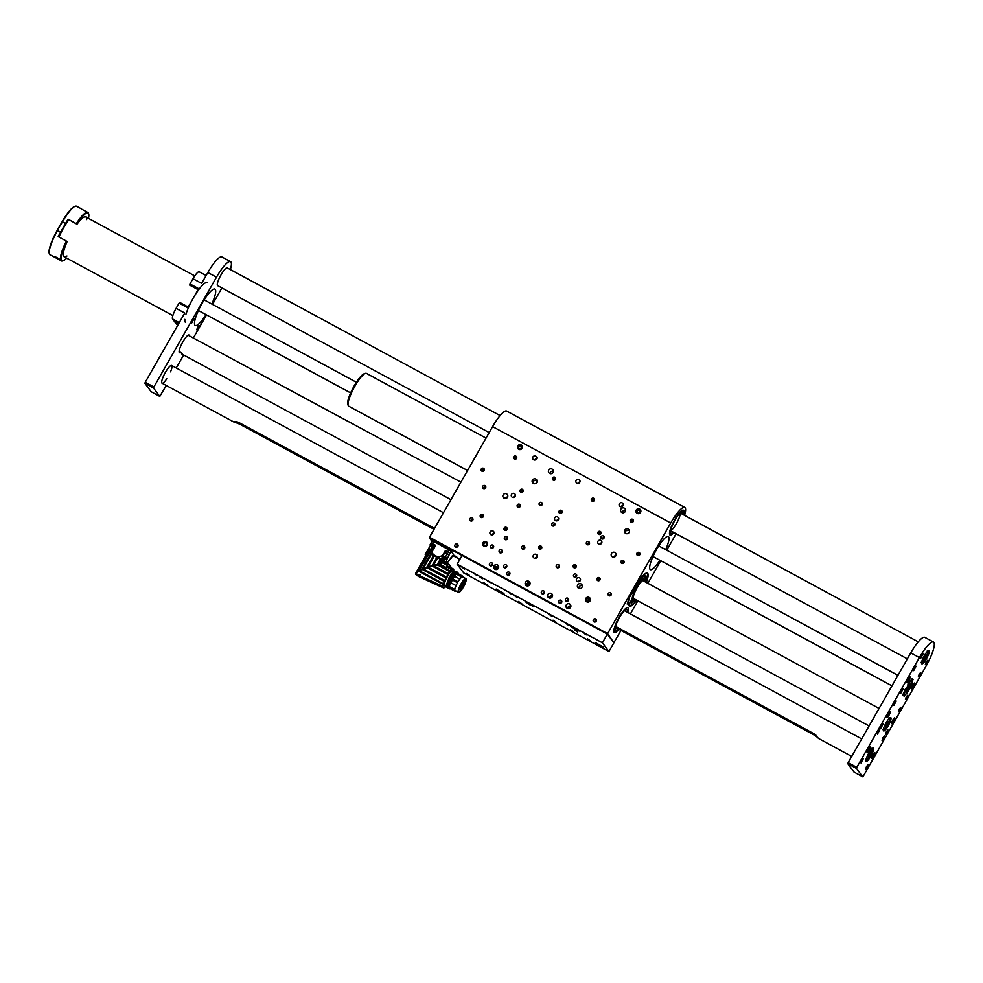 <?xml version="1.0" encoding="UTF-8"?>
<svg xmlns="http://www.w3.org/2000/svg" width="983" height="983" viewBox="0 0 983 983"><rect width="100%" height="100%" fill="white"/><g stroke="black" fill="none" stroke-linecap="round" stroke-linejoin="round"><path stroke-width="1.47" d="M482.923 542.788A2.519 2.445 -36.8 0 0 486.548 545.909A2.519 2.445 -36.8 0 0 487.101 542.444A2.519 2.445 -36.8 0 0 482.923 542.788M585.807 598.463A2.519 2.445 -36.8 0 0 589.431 601.596A2.519 2.445 -36.8 0 0 589.997 598.131A2.519 2.445 -36.8 0 0 585.807 598.463M684.586 515.387A22.67 4.989 118.4 0 0 685.163 507.781A22.67 4.989 118.4 0 0 684.782 507.437A22.67 4.989 118.4 0 0 670.713 523.005L607.617 633.63L613.847 642.735L620.949 630.484M630.41 613.884L637.869 600.822M647.858 583.312L660.736 560.715M666.732 550.21L676.132 533.732M507.216 497.631L505.201 497.607L504.574 498.442M615.505 556.231L612.851 557.042M646.335 582.489A18.837 4.141 118.4 0 0 647.428 573.089A18.837 4.141 118.4 0 0 632.106 593.179L629.378 597.443L627.559 602.935L627.498 603.955L628.653 602.862M628.739 602.776L628.887 602.935A18.837 4.141 118.4 0 0 629.501 606.228A18.837 4.141 118.4 0 0 636.726 600.208M517.795 445.95A2.519 2.445 -36.8 0 0 521.42 449.084A2.519 2.445 -36.8 0 0 521.973 445.606A2.519 2.445 -36.8 0 0 517.795 445.95M636.247 510.054A2.519 2.445 -36.8 0 0 639.872 513.175A2.519 2.445 -36.8 0 0 640.425 509.71A2.519 2.445 -36.8 0 0 636.247 510.054M624.807 530.095A2.519 2.445 -36.8 0 0 628.432 533.228A2.519 2.445 -36.8 0 0 628.985 529.763A2.519 2.445 -36.8 0 0 624.807 530.095M532.442 480.122A2.519 2.445 -36.8 0 0 536.067 483.243A2.519 2.445 -36.8 0 0 536.62 479.778A2.519 2.445 -36.8 0 0 532.442 480.122M503.173 494.904A2.519 2.445 -36.8 0 0 506.798 498.025A2.519 2.445 -36.8 0 0 507.351 494.56A2.519 2.445 -36.8 0 0 503.173 494.904M611.463 553.503A2.519 2.445 -36.8 0 0 615.088 556.624A2.519 2.445 -36.8 0 0 615.641 553.159A2.519 2.445 -36.8 0 0 611.463 553.503M490.64 545.823A1.659 1.61 -36.8 0 0 493.036 547.887A1.659 1.61 -36.8 0 0 493.405 545.602A1.659 1.61 -36.8 0 0 490.64 545.823M499.29 550.505A1.659 1.61 -36.8 0 0 501.686 552.569A1.659 1.61 -36.8 0 0 502.043 550.271A1.659 1.61 -36.8 0 0 499.29 550.505M547.912 594.482A2.519 2.445 -36.8 0 0 551.537 597.615A2.519 2.445 -36.8 0 0 552.09 594.15A2.519 2.445 -36.8 0 0 547.912 594.482M525.438 582.317A2.519 2.445 -36.8 0 0 529.063 585.45A2.519 2.445 -36.8 0 0 529.616 581.985A2.519 2.445 -36.8 0 0 525.438 582.317M566.257 604.975A2.519 2.445 -36.8 0 0 569.882 608.108A2.519 2.445 -36.8 0 0 570.435 604.643A2.519 2.445 -36.8 0 0 566.257 604.975M494.056 565.913A2.519 2.445 -36.8 0 0 497.693 569.034A2.519 2.445 -36.8 0 0 498.246 565.569A2.519 2.445 -36.8 0 0 494.056 565.913M548.711 470.095A2.519 2.445 -36.8 0 0 552.335 473.216A2.519 2.445 -36.8 0 0 552.901 469.751A2.519 2.445 -36.8 0 0 548.711 470.095M620.912 509.157A2.519 2.445 -36.8 0 0 624.537 512.29A2.519 2.445 -36.8 0 0 625.09 508.825A2.519 2.445 -36.8 0 0 620.912 509.157M577.685 584.946A2.519 2.445 -36.8 0 0 581.309 588.067A2.519 2.445 -36.8 0 0 581.862 584.602A2.519 2.445 -36.8 0 0 577.685 584.946M565.581 598.917A1.659 1.61 -36.8 0 0 567.977 600.982A1.659 1.61 -36.8 0 0 568.346 598.696A1.659 1.61 -36.8 0 0 565.581 598.917M503.763 565.458A1.659 1.61 -36.8 0 0 506.159 567.523A1.659 1.61 -36.8 0 0 506.528 565.237A1.659 1.61 -36.8 0 0 503.763 565.458M539.286 503.185A1.659 1.61 -36.8 0 0 541.682 505.25A1.659 1.61 -36.8 0 0 542.051 502.952A1.659 1.61 -36.8 0 0 539.286 503.185M601.105 536.632A1.659 1.61 -36.8 0 0 603.501 538.696A1.659 1.61 -36.8 0 0 603.869 536.411A1.659 1.61 -36.8 0 0 601.105 536.632M490.161 531.889A2.113 2.052 -36.8 0 0 493.208 534.506A2.113 2.052 -36.8 0 0 493.675 531.594A2.113 2.052 -36.8 0 0 490.161 531.889M511.529 494.424A2.113 2.052 -36.8 0 0 514.576 497.054A2.113 2.052 -36.8 0 0 515.043 494.142A2.113 2.052 -36.8 0 0 511.529 494.424M532.897 456.972A2.113 2.052 -36.8 0 0 535.932 459.602A2.113 2.052 -36.8 0 0 536.399 456.69A2.113 2.052 -36.8 0 0 532.897 456.972M576.616 578.668A2.113 2.052 -36.8 0 0 579.663 581.297A2.113 2.052 -36.8 0 0 580.13 578.385A2.113 2.052 -36.8 0 0 576.616 578.668M597.983 541.215A2.113 2.052 -36.8 0 0 601.031 543.845A2.113 2.052 -36.8 0 0 601.498 540.933A2.113 2.052 -36.8 0 0 597.983 541.215M619.351 503.763A2.113 2.052 -36.8 0 0 622.399 506.392A2.113 2.052 -36.8 0 0 622.866 503.48A2.113 2.052 -36.8 0 0 619.351 503.763M533.388 555.272A2.113 2.052 -36.8 0 0 536.435 557.902A2.113 2.052 -36.8 0 0 536.902 554.99A2.113 2.052 -36.8 0 0 533.388 555.272M554.756 517.82A2.113 2.052 -36.8 0 0 557.803 520.449A2.113 2.052 -36.8 0 0 558.27 517.537A2.113 2.052 -36.8 0 0 554.756 517.82M576.124 480.368A2.113 2.052 -36.8 0 0 579.171 482.997A2.113 2.052 -36.8 0 0 579.638 480.085A2.113 2.052 -36.8 0 0 576.124 480.368M573.679 574.797A1.659 1.61 -36.8 0 0 576.075 576.861A1.659 1.61 -36.8 0 0 576.443 574.576A1.659 1.61 -36.8 0 0 573.679 574.797M558.774 600.932A1.659 1.61 -36.8 0 0 561.17 602.997A1.659 1.61 -36.8 0 0 561.539 600.711A1.659 1.61 -36.8 0 0 558.774 600.932M593.363 619.646A1.659 1.61 -36.8 0 0 595.747 621.711A1.659 1.61 -36.8 0 0 596.116 619.425A1.659 1.61 -36.8 0 0 593.363 619.646M608.268 593.511A1.659 1.61 -36.8 0 0 610.652 595.575A1.659 1.61 -36.8 0 0 611.021 593.29A1.659 1.61 -36.8 0 0 608.268 593.511M521.801 546.732A1.659 1.61 -36.8 0 0 524.197 548.797A1.659 1.61 -36.8 0 0 524.566 546.499A1.659 1.61 -36.8 0 0 521.801 546.732M506.896 572.856A1.659 1.61 -36.8 0 0 509.292 574.92A1.659 1.61 -36.8 0 0 509.661 572.634A1.659 1.61 -36.8 0 0 506.896 572.856M541.486 591.569A1.659 1.61 -36.8 0 0 543.882 593.634A1.659 1.61 -36.8 0 0 544.238 591.348A1.659 1.61 -36.8 0 0 541.486 591.569M556.39 565.446A1.659 1.61 -36.8 0 0 558.786 567.51A1.659 1.61 -36.8 0 0 559.143 565.225A1.659 1.61 -36.8 0 0 556.39 565.446M469.935 518.655A1.659 1.61 -36.8 0 0 472.319 520.72A1.659 1.61 -36.8 0 0 472.688 518.434A1.659 1.61 -36.8 0 0 469.935 518.655M455.031 544.791A1.659 1.61 -36.8 0 0 457.414 546.855A1.659 1.61 -36.8 0 0 457.783 544.557A1.659 1.61 -36.8 0 0 455.031 544.791M489.608 563.505A1.659 1.61 -36.8 0 0 492.004 565.569A1.659 1.61 -36.8 0 0 492.372 563.284A1.659 1.61 -36.8 0 0 489.608 563.505M504.512 537.369A1.659 1.61 -36.8 0 0 506.909 539.434A1.659 1.61 -36.8 0 0 507.277 537.148A1.659 1.61 -36.8 0 0 504.512 537.369M636.935 553.171A1.659 1.61 -36.8 0 0 639.331 555.235A1.659 1.61 -36.8 0 0 639.687 552.95A1.659 1.61 -36.8 0 0 636.935 553.171M630.398 519.995A1.659 1.61 -36.8 0 0 632.794 522.059A1.659 1.61 -36.8 0 0 633.163 519.774A1.659 1.61 -36.8 0 0 630.398 519.995M598.033 532.122A1.659 1.61 -36.8 0 0 600.416 534.187A1.659 1.61 -36.8 0 0 600.785 531.889A1.659 1.61 -36.8 0 0 598.033 532.122M559.118 511.062A1.659 1.61 -36.8 0 0 561.514 513.126A1.659 1.61 -36.8 0 0 561.883 510.841A1.659 1.61 -36.8 0 0 559.118 511.062M520.216 490.013A1.659 1.61 -36.8 0 0 522.612 492.078A1.659 1.61 -36.8 0 0 522.968 489.78A1.659 1.61 -36.8 0 0 520.216 490.013M481.314 468.952A1.659 1.61 -36.8 0 0 483.697 471.017A1.659 1.61 -36.8 0 0 484.066 468.731A1.659 1.61 -36.8 0 0 481.314 468.952M591.496 498.946A1.659 1.61 -36.8 0 0 593.879 501.011A1.659 1.61 -36.8 0 0 594.248 498.713A1.659 1.61 -36.8 0 0 591.496 498.946M552.581 477.885A1.659 1.61 -36.8 0 0 554.977 479.95A1.659 1.61 -36.8 0 0 555.346 477.664A1.659 1.61 -36.8 0 0 552.581 477.885M513.679 456.837A1.659 1.61 -36.8 0 0 516.075 458.901A1.659 1.61 -36.8 0 0 516.444 456.604A1.659 1.61 -36.8 0 0 513.679 456.837M597.111 578.36A1.659 1.61 -36.8 0 0 599.507 580.425A1.659 1.61 -36.8 0 0 599.863 578.139A1.659 1.61 -36.8 0 0 597.111 578.36M573.335 565.495A1.659 1.61 -36.8 0 0 575.731 567.56A1.659 1.61 -36.8 0 0 576.087 565.274A1.659 1.61 -36.8 0 0 573.335 565.495M538.745 546.781A1.659 1.61 -36.8 0 0 541.141 548.846A1.659 1.61 -36.8 0 0 541.51 546.548A1.659 1.61 -36.8 0 0 538.745 546.781M504.168 528.068A1.659 1.61 -36.8 0 0 506.564 530.132A1.659 1.61 -36.8 0 0 506.921 527.834A1.659 1.61 -36.8 0 0 504.168 528.068M480.392 515.19A1.659 1.61 -36.8 0 0 482.788 517.255A1.659 1.61 -36.8 0 0 483.144 514.969A1.659 1.61 -36.8 0 0 480.392 515.19M586.495 542.407A1.659 1.61 -36.8 0 0 588.891 544.471A1.659 1.61 -36.8 0 0 589.259 542.186A1.659 1.61 -36.8 0 0 586.495 542.407M551.918 523.693A1.659 1.61 -36.8 0 0 554.314 525.758A1.659 1.61 -36.8 0 0 554.67 523.472A1.659 1.61 -36.8 0 0 551.918 523.693M517.328 504.979A1.659 1.61 -36.8 0 0 519.724 507.044A1.659 1.61 -36.8 0 0 520.093 504.758A1.659 1.61 -36.8 0 0 517.328 504.979M482.751 486.266A1.659 1.61 -36.8 0 0 485.147 488.33A1.659 1.61 -36.8 0 0 485.504 486.044A1.659 1.61 -36.8 0 0 482.751 486.266M621.084 561.121A1.659 1.61 -36.8 0 0 623.48 563.185A1.659 1.61 -36.8 0 0 623.836 560.9A1.659 1.61 -36.8 0 0 621.084 561.121M670.713 523.005L492.606 426.622L429.51 537.246L607.617 633.63M462.096 555.506L429.338 537.787L431.992 541.338M492.606 426.622A22.67 4.989 -61.6 0 1 506.675 411.054L684.782 507.437M674.682 519.872A14.106 3.096 118.4 0 0 670.001 534.998A14.106 3.096 118.4 0 0 673.834 532.491A14.106 3.096 118.4 0 1 670.001 534.998A14.106 3.096 118.4 0 1 669.792 534.826A14.106 3.096 118.4 0 1 674.289 520.585A14.106 3.096 118.4 0 1 683.431 510.177A14.106 3.096 118.4 0 0 674.682 519.872M683.431 514.76A14.106 3.096 118.4 0 0 683.431 510.177A14.106 3.096 118.4 0 1 683.64 510.361A14.106 3.096 118.4 0 1 683.431 514.76M619.032 617.435A14.106 3.096 118.4 0 0 614.363 632.56A14.106 3.096 118.4 0 0 618.798 629.317A14.106 3.096 118.4 0 1 614.572 632.634A14.106 3.096 118.4 0 1 614.363 632.56A14.106 3.096 118.4 0 1 618.098 619.13A14.106 3.096 118.4 0 1 627.572 607.666A14.106 3.096 118.4 0 1 627.781 607.74A14.106 3.096 118.4 0 0 619.032 617.435M627.744 612.434A14.106 3.096 118.4 0 0 627.781 607.74A14.106 3.096 118.4 0 1 627.744 612.434M665.663 549.632A18.849 4.141 118.4 0 0 668.305 536.509A18.849 4.141 118.4 0 0 656.607 549.448A18.849 4.141 118.4 0 0 650.365 569.649A18.849 4.141 118.4 0 0 659.9 560.261M629.243 530.206L625.36 530.857L625.262 533.118M536.89 480.22L533.007 480.871L532.897 483.144M453.138 555.223L456.935 557.177L453.31 554.916M452.254 550.873L447.904 548.465L452.254 550.873M624.156 561.809A1.659 1.61 -36.8 0 0 621.956 563.443M485.823 486.941A1.659 1.61 -36.8 0 0 483.624 488.588M520.4 505.655A1.659 1.61 -36.8 0 0 518.201 507.302M554.99 524.369A1.659 1.61 -36.8 0 0 552.79 526.016M589.567 543.083A1.659 1.61 -36.8 0 0 587.367 544.729M507.572 538.279A1.659 1.61 -36.8 0 0 505.618 539.753M492.667 564.414A1.659 1.61 -36.8 0 0 490.714 565.876M458.09 545.7A1.659 1.61 -36.8 0 0 456.124 547.162M472.995 519.565A1.659 1.61 -36.8 0 0 471.029 521.039M559.45 566.355A1.659 1.61 -36.8 0 0 557.496 567.818M544.545 592.491A1.659 1.61 -36.8 0 0 542.579 593.953M509.956 573.777A1.659 1.61 -36.8 0 0 508.002 575.239M524.873 547.642A1.659 1.61 -36.8 0 0 522.907 549.104M611.328 594.432A1.659 1.61 -36.8 0 0 609.362 595.895M596.423 620.568A1.659 1.61 -36.8 0 0 594.457 622.03M561.834 601.842A1.659 1.61 -36.8 0 0 559.88 603.316M576.738 575.719A1.659 1.61 -36.8 0 0 574.785 577.181M579.909 482.002A2.113 2.052 -36.8 0 0 578.004 483.415M558.541 519.454A2.113 2.052 -36.8 0 0 556.636 520.879M537.173 556.906A2.113 2.052 -36.8 0 0 535.268 558.332M623.136 505.397A2.113 2.052 -36.8 0 0 621.231 506.81M601.768 542.849A2.113 2.052 -36.8 0 0 599.863 544.275M580.412 580.302A2.113 2.052 -36.8 0 0 578.508 581.727M536.681 458.606A2.113 2.052 -36.8 0 0 534.777 460.032M515.313 496.059A2.113 2.052 -36.8 0 0 513.409 497.484M493.945 533.511A2.113 2.052 -36.8 0 0 492.041 534.936M604.164 537.554A1.659 1.61 -36.8 0 0 602.21 539.016M542.346 504.095A1.659 1.61 -36.8 0 0 540.392 505.557M506.823 566.38A1.659 1.61 -36.8 0 0 504.869 567.842M568.641 599.827A1.659 1.61 -36.8 0 0 566.687 601.301M582.317 585.782A2.519 2.445 -36.8 0 0 578.815 588.399M625.557 510.288A2.519 2.445 -36.8 0 0 622.325 512.708M553.368 471.213A2.519 2.445 -36.8 0 0 550.124 473.646M495.764 568.334A2.519 2.445 -36.8 0 0 495.469 569.464M498.713 567.031A2.519 2.445 -36.8 0 0 497.054 567.142M570.914 606.106A2.519 2.445 -36.8 0 0 567.67 608.526M502.35 551.414A1.659 1.61 -36.8 0 0 500.384 552.876M493.699 546.732A1.659 1.61 -36.8 0 0 491.746 548.207M615.936 555.518A2.519 2.445 -36.8 0 0 614.842 555.874M507.658 496.906A2.519 2.445 -36.8 0 0 506.552 497.275M482.026 514.379A1.622 1.573 -36.8 0 0 480.22 515.805A1.622 1.573 -36.8 0 0 481.609 517.549A1.622 1.573 -36.8 0 0 483.415 516.124A1.622 1.573 -36.8 0 0 482.026 514.379M480.908 515.301L481.67 517.107L482.727 516.64L482.874 515.497L480.908 515.301L481.965 514.834M482.862 515.62L482.186 515.117M481.117 515.596L480.982 516.603M505.545 527.244A1.622 1.573 -36.8 0 0 503.984 528.928A1.622 1.573 -36.8 0 0 505.643 530.427A1.622 1.573 -36.8 0 0 507.203 528.743A1.622 1.573 -36.8 0 0 505.545 527.244M504.574 528.326L505.631 529.972L506.577 528.203L505.557 527.699L504.795 528.608L505.557 527.699M506.577 528.387L505.778 527.982M504.795 528.608L504.82 529.567M574.453 564.709A1.622 1.573 -36.8 0 0 573.187 566.613A1.622 1.573 -36.8 0 0 575.055 567.818A1.622 1.573 -36.8 0 0 576.333 565.925A1.622 1.573 -36.8 0 0 574.453 564.709M573.667 565.925L573.888 567.031L575.841 566.613L574.539 565.151L573.888 566.208L574.539 565.151M575.682 565.729L574.76 565.446M573.888 566.208L574.06 567.093M540.134 545.958A1.622 1.573 -36.8 0 0 538.573 547.642A1.622 1.573 -36.8 0 0 540.22 549.141A1.622 1.573 -36.8 0 0 541.78 547.457A1.622 1.573 -36.8 0 0 540.134 545.958M539.163 547.039L540.208 548.686L541.191 548.059L541.154 546.917L539.163 547.039L540.146 546.413M541.166 547.101L540.355 546.695M539.384 547.322L539.409 548.281M598.487 577.537A1.622 1.573 -36.8 0 0 596.927 579.22A1.622 1.573 -36.8 0 0 598.586 580.72A1.622 1.573 -36.8 0 0 600.146 579.036A1.622 1.573 -36.8 0 0 598.487 577.537M597.517 578.618L598.573 580.265L599.519 578.508L597.517 578.618L598.5 577.992M599.519 578.692L598.721 578.287M597.738 578.913L597.775 579.872M615.026 628.112A10.076 2.212 118.4 0 0 615.813 627.695M614.854 629.562A12.091 2.654 118.4 0 0 616.525 628.088M625.409 611.168A12.091 2.654 118.4 0 0 625.557 609.804M627.142 612.102A12.091 2.654 118.4 0 0 626.822 609.521A12.091 2.654 118.4 0 0 626.638 609.448A12.091 2.654 118.4 0 0 618.528 619.278A12.091 2.654 118.4 0 0 615.321 630.791A12.091 2.654 118.4 0 0 615.505 630.853A12.091 2.654 118.4 0 0 618.246 629.022M670.664 530.55A10.076 2.212 118.4 0 0 676.943 522.71A10.076 2.212 118.4 0 0 680.076 513.175M670.504 532A12.091 2.654 118.4 0 0 671.487 531.213M681.084 513.495A12.091 2.654 118.4 0 0 681.207 512.241M682.804 514.428A12.091 2.654 118.4 0 0 682.657 512.106A12.091 2.654 118.4 0 0 682.472 511.959A12.091 2.654 118.4 0 0 674.633 520.867A12.091 2.654 118.4 0 0 670.787 533.081A12.091 2.654 118.4 0 0 670.959 533.228A12.091 2.654 118.4 0 0 673.22 532.147M465.254 579.159A7.151 1.573 -61.6 0 1 465.537 579.196A7.151 1.573 -61.6 0 1 463.165 586.876A7.151 1.573 -61.6 0 1 458.717 591.778A7.151 1.573 -61.6 0 1 458.545 591.569M461.236 584.16A7.36 1.622 -61.6 0 1 465.389 579.11A7.36 1.622 -61.6 0 1 463.718 586.36A7.36 1.622 -61.6 0 1 458.57 591.717A7.36 1.622 -61.6 0 1 461.236 584.16M459.172 588.547L461.187 587.416L460.007 589.628M463.19 582.821L464.271 580.793L463.19 582.821M463.042 586.273L464.123 584.246L463.042 586.273M463.976 583.865L465.057 581.838L463.976 583.865M461.752 584.553L462.846 582.526L461.752 584.553M460.044 587.994L461.654 584.996L460.044 587.994M462.059 585.254L461.445 587.06L462.059 585.254M461.052 589.333L462.661 586.335L461.052 589.333M460.536 589.911A5.185 1.143 118.4 0 0 460.904 589.591L460.708 590.132A5.898 1.29 118.4 0 0 463.804 585.499A5.898 1.29 118.4 0 0 465.328 580.953L465.205 581.174A5.64 1.241 118.4 0 0 465.18 580.941L464.111 582.403L464.922 580.597A5.64 1.241 118.4 0 0 464.762 580.597L464.898 580.363A5.898 1.29 118.4 0 0 461.654 584.099L461.727 584.209A5.345 1.18 118.4 0 0 461.052 585.438L460.966 585.34A5.898 1.29 118.4 0 0 459.577 588.608L459.897 588.252A5.185 1.143 118.4 0 0 459.737 588.854M456.198 574.121L456.259 574.072A8.466 1.855 118.4 0 0 454.429 576.173L452.794 578.926A7.827 1.72 118.4 0 0 452.254 579.872L457.537 582.722A7.827 1.72 118.4 0 0 454.957 589.198L454.674 589.505A8.466 1.855 -61.6 0 1 455.965 585.573L450.73 582.649L452.254 579.872M455.829 590.98A8.466 1.855 -61.6 0 1 454.896 591.201A8.466 1.855 -61.6 0 1 454.773 591.102L455.043 590.488A7.827 1.72 118.4 0 0 455.203 590.648A7.827 1.72 118.4 0 0 455.276 590.672M458.975 592.331A7.827 1.72 -61.6 0 1 458.397 592.38A7.827 1.72 -61.6 0 1 461.002 583.976A7.827 1.72 -61.6 0 1 465.856 578.606L462.661 576.874A7.827 1.72 118.4 0 0 462.514 576.824L456.69 573.408A8.061 1.769 118.4 0 0 456.358 573.445M454.392 576.235L459.7 579.024A8.466 1.855 -61.6 0 1 461.531 576.923L461.445 577.34A7.827 1.72 118.4 0 0 458.066 581.776L452.794 578.926M463.165 582.673L464.148 580.855M463.018 586.114L464.001 584.307M463.951 583.718L464.934 581.911M461.74 584.406L462.71 582.6M460.007 587.859L461.531 585.032M461.42 586.937L462.944 584.111M461.015 589.198L462.538 586.372M460.708 590.132L459.86 589.677M464.898 580.363L464.197 579.995M464.087 582.255L465.328 580.953M457.537 582.722L456.001 585.512M449.391 586.605L449.133 587.011C450.583 581.875 453.028 577.414 456.468 573.63L456.407 573.494A9.068 1.991 118.4 0 0 448.998 587.035L454.674 589.505L449.391 586.605A8.466 1.855 118.4 0 1 450.693 582.722L455.965 585.573M459.663 579.085L458.066 581.776M456.739 574.305A7.827 1.72 118.4 0 1 457.427 574.072L462.514 576.824M462.575 576.763L462.895 576.284A8.466 1.855 -61.6 0 1 462.956 576.321A8.466 1.855 -61.6 0 1 463.276 577.205M449.17 586.962A7.999 1.757 118.4 0 0 449.317 587.588L455.043 590.488M457.476 574.011L456.272 573.187M457.734 573.494A8.466 1.855 118.4 0 0 457.685 573.458A8.466 1.855 118.4 0 0 457.623 573.433L462.784 576.419M449.317 587.699L449.944 587.736A7.827 1.72 118.4 0 1 449.821 586.876M454.834 590.906L449.501 588.252A8.466 1.855 118.4 0 0 449.624 588.35A8.466 1.855 118.4 0 0 449.772 588.399M455.473 590.734L456.53 591.274L455.473 590.783M457.365 572.708L456.911 573.445M454.982 572.487L455.043 571.467L455.915 571.909M452.524 571.172A8.061 1.769 118.4 0 0 452.389 571.049L454.515 572.204L455.301 571.479M452.389 571.049A8.061 1.769 118.4 0 0 446.995 577.304A8.061 1.769 118.4 0 0 444.721 585.241L447.339 586.581M449.157 587.662L448.739 588.51A9.068 1.991 118.4 0 0 448.912 588.645A9.068 1.991 118.4 0 0 449.084 588.706L449.501 588.215M454.625 572.278L455.178 571.418M455.055 571.455L454.871 572.327L455.362 571.516M446.442 586.138L446.073 586.974L447.339 587.613M446.11 587.109L446.454 586.249L446.11 587.109L447.388 587.834A9.068 1.991 -61.6 0 1 447.302 587.736L446.442 587.281M445.877 585.868A10.334 2.273 -61.6 0 1 445.422 586.31L444.967 586.79A10.076 2.212 118.4 0 0 444.009 587.932L443.825 588.067A70.69 15.544 -61.6 0 1 442.645 586.47L442.706 586.187A10.076 2.212 118.4 0 0 443.308 584.578L443.554 583.828A10.334 2.273 -61.6 0 1 444.39 581.42L444.758 580.548A10.334 2.273 -61.6 0 1 445.963 577.992L446.442 577.07A10.334 2.273 -61.6 0 1 447.879 574.588L448.432 573.74A10.334 2.273 -61.6 0 1 449.907 571.664L450.423 571.037A10.334 2.273 -61.6 0 1 451.713 569.698L452.131 569.378A10.334 2.273 -61.6 0 1 453.052 568.948L453.298 568.973A10.334 2.273 -61.6 0 1 453.384 569.01A10.334 2.273 -61.6 0 1 453.716 569.538L453.753 569.907A10.334 2.273 -61.6 0 1 453.618 571.369L453.519 571.664M444.009 587.932L420.724 577.193M448.432 573.74L433.478 565.643L432.041 565.975L447.904 574.563L432.016 565.999L428.133 567.154L446.442 577.07M446.282 585.241L449.231 577.476A9.068 1.991 -61.6 0 1 453.335 571.897L454.613 572.524L453.237 571.897L449.12 577.513L453.237 571.897M459.639 586.409L460.536 586.421L460.118 585.524M461.052 585.475L462.035 585.327L461.531 584.59M460.634 587.748L461.605 587.601M428.133 567.154L426.757 567.596L428.133 567.154L426.757 567.596L445.963 577.992M426.757 567.596L423.243 568.899L444.758 580.548M426.941 567.449L422.076 569.354L444.39 581.42M427.114 567.388L419.127 570.595L443.554 583.828M418.697 570.853L418.93 569.894A10.076 0.995 -150.3 0 1 418.586 569.759L419.422 570.079A10.076 0.995 -150.3 0 0 419.532 570.115L418.574 571.184L443.308 584.578M418.574 571.184L415.993 573.556L416.866 574.281L415.797 573.507M418.451 570.73L415.674 573.31L419.397 575.645A10.076 2.212 118.4 0 0 420.011 574.269L420.282 574.404A10.076 2.212 -61.6 0 1 419.667 575.768L442.706 586.187M419.569 576.136A72.459 15.925 118.4 0 0 419.729 576.431L420.294 577.181L419.016 576.529C415.612 574.416 415.76 574.33 419.446 576.247L442.645 586.47M439.61 585.598L439.622 585.647A70.948 15.593 -61.6 0 1 439.598 585.585L442.485 587.072L439.954 586.114M416.927 575.006L420.294 577.181A72.459 15.925 118.4 0 0 420.503 577.39L443.837 588.067M445.877 567.351L449.575 566.786L446.245 567.068A10.334 2.273 118.4 0 0 445.877 567.351L440.519 564.451L438.909 564.807L450.423 571.037M451.713 569.698L448.039 567.707A10.334 2.273 -61.6 0 1 448.457 567.388L452.131 569.378M453.052 568.948L449.378 566.97A10.334 2.273 -61.6 0 1 449.624 566.994L453.298 568.973M438.909 564.807L437.779 565.102L449.907 571.664M437.779 565.102L427.765 567.179M433.478 565.643L432.016 565.999M446.466 585.635L447.179 586.077L446.466 585.635M454.65 572.61L447.277 586.052M423.268 568.776L421.744 569.366M415.846 572.978L417.333 570.373L418.451 569.784L417.812 571.516M419.434 575.669A10.076 2.212 118.4 0 0 420.036 574.293M419.397 575.645L419.299 576.026A72.472 15.937 118.4 0 0 419.434 576.259L419.446 576.247M417.197 574.551L419.299 576.026M415.662 573.581L416.227 574.453M415.662 573.753L416.571 575.338L416.264 574.551L418.254 575.964M417.812 574.539L416.866 574.281M442.436 587.023L440.089 586.187M439.757 585.647L442.375 587.109M439.622 585.647L442.411 587.072L439.696 585.733M419.09 576.689L420.06 577.095A72.472 15.937 118.4 0 0 420.233 577.267L419.385 576.579M419.655 570.079L419.041 569.845M438.295 564.992L438.123 564.353A19.586 4.411 164.6 0 0 437.619 564.451L436.907 564.586A19.586 4.411 164.6 0 0 422.076 569.169A46061.979 10371.498 164.6 0 0 420.097 570.017A46061.979 10371.498 164.6 0 0 419.925 570.091L419.95 570.177M419.053 576.677L418.979 576.64C415.76 574.748 415.526 574.416 418.303 575.669L419.434 576.259M419.016 576.529L418.979 576.64C415.76 574.748 415.526 574.416 418.303 575.669L418.303 575.669M439.094 564.758L442.153 560.457A10.334 1.02 -150.3 0 0 441.072 559.757L438.344 565.078M450.165 567.277L446.282 567.056L448.555 564.267L442.153 560.457L442.964 562.055L441.072 564.23M446.049 562.903L442.964 562.055M422.076 569.034L430.615 554.056L428.993 553.417L419.704 569.882L436.907 564.586M437.079 564.783L440.249 559.253L441.072 559.757M420.036 570.054L418.045 570.226M419.311 569.796L417.419 570.509M445.889 562.718L444.783 562.067M450.386 566.392L448.801 564.242L446.356 563.185M448.629 564.512L447.314 565.508L440.74 561.883M448.199 563.91L447.535 563.603M447.498 563.837C448.776 564.402 448.604 564.156 446.958 563.136L446.257 562.755M440.249 559.253L437.791 557.791L433.491 565.323M432.078 565.692L436.882 557.263L437.791 557.791M436.882 557.263L434.375 555.899L428.133 566.835M426.757 567.277L433.515 555.444L434.375 555.899M433.515 555.444L431.304 554.375L423.218 568.567M430.615 554.056L431.304 554.375M418.611 569.612L417.382 570.386M418.905 569.55L426.72 555.272M418.942 569.587L427.998 553.024M446.81 563.394L447.67 563.628M450.706 566.552L448.85 564.488A16.121 1.585 -150.3 0 1 450.706 566.552L450.263 567.326M443.714 561.428A9.977 0.983 -150.3 0 0 442.227 560.408L442.289 560.249A9.928 0.983 -150.3 0 0 431.328 554.117A9.928 0.983 -150.3 0 0 428.355 553.171M442.227 560.408L442.289 560.249C445.901 562.718 446.552 563.578 444.242 562.854M445.016 563.296C447.204 563.947 446.54 563.05 443.014 560.617L428.183 552.569L426.868 555.321L428.379 552.716M441.723 559.769L441.564 559.216A11.255 1.106 -150.3 0 0 438 557.078L433.073 554.412L432.188 551.5L429.718 553.282M441.564 559.216L442.682 555.309L443.456 556.968L447.437 558.418L443.014 560.617M446.86 563.443L452.119 556.403M428.183 552.569L426.892 555.321A11.132 1.094 29.7 0 0 425.958 555.149L425.234 554.486L425.971 554.793L429.043 549.399L431.463 550.369L434.941 545.049L435.69 545.368L432.188 551.5M426.683 555.186L425.971 554.793M429.645 553.269L431.463 550.369M433.442 544.152L435.69 545.368M438 557.078L442.497 555.641M443.308 556.759L442.682 555.309L445.373 550.603L446.749 551.352M453.482 554.51L450.964 551.021L433.724 541.461L432.274 540.847L431.095 543.009M445.016 552.311L443.038 555.776L447.437 558.418L449.882 553.417M443.898 560.74A11.255 1.106 -150.3 0 1 446.036 562.337L447.24 558.749M432.274 540.847L431.033 543.021L432.09 543.427M431.942 549.989L428.76 548.317L429.043 549.399L428.76 548.317L430.579 545.147M448.113 552.102L449.895 553.392L449.084 554.781L444.734 552.274M445.373 550.603L449.575 553.06M451.05 557.558L451.553 558.037L450.497 558.074M451.553 558.037L451.836 556.181M432.643 546.351L433.257 546.585M433.122 546.622L431.095 545.516L433.122 546.622M432.643 546.573L431.635 545.663L434.56 546.929M430.345 544.607L431.635 545.663A4.03 1.61 -62.8 0 1 431.635 544.963L434.13 546.462M430.21 544.447L431.635 544.963M431.132 543.23L434.916 545.086M445.913 553.454L447.29 554.265L446.196 553.417M447.56 554.412L445.618 553.38L447.56 554.412M447.412 554.559L445.913 553.392L449.084 554.781M444.734 552.311L445.913 553.392A4.03 2.273 -64.2 0 1 445.791 552.63M635.03 599.286A12.349 2.716 -61.6 0 1 633.15 600.564L631.528 603.623L630.361 602.063L632.118 599.2A12.349 2.716 -61.6 0 1 635.006 590.451L634.268 590.218L638.262 583.226L638.508 584.307A12.349 2.716 -61.6 0 1 643.779 578.754L645.954 575.792M645.389 575.706L646.556 577.267L644.799 580.13A12.349 2.716 -61.6 0 1 644.627 581.567M647.711 574.244A18.628 4.092 118.4 0 0 647.097 573.163L647.908 575.006L646.224 582.428L644.701 574.379L629.366 597.455L627.99 603.537L629.022 602.456L636.615 600.146L633.101 604.238L629.366 605.921A18.628 4.092 118.4 0 0 630.619 605.835M633.728 589.677L635.006 590.451M630.398 602.444L631.811 603.243M632.253 599.655L633.15 600.564M630.41 601.866A15.003 3.293 118.4 0 0 630.521 601.829L630.902 601.055M643.521 579.356L644.799 580.13M644.713 576.874L646.359 577.758M644.946 576.407L646.556 577.267M637.156 583.656L638.508 584.307M644.32 581.395A11.083 2.433 118.4 0 0 644.148 580.253A11.083 2.433 118.4 0 0 639.958 583.152A11.083 2.433 118.4 0 0 635.301 590.93A11.083 2.433 118.4 0 0 633.691 599.569A11.083 2.433 118.4 0 0 634.711 599.114M644.062 581.26A10.58 2.322 118.4 0 0 643.079 580.437A10.58 2.322 118.4 0 0 639.896 583.447A10.58 2.322 118.4 0 0 633.273 598.573A10.58 2.322 118.4 0 0 634.44 598.966M638.532 552.36A1.622 1.573 -36.8 0 0 636.763 553.822A1.622 1.573 -36.8 0 0 638.188 555.53A1.622 1.573 -36.8 0 0 639.958 554.068A1.622 1.573 -36.8 0 0 638.532 552.36M637.426 553.294L637.303 554.437L639.294 554.596L638.483 552.802L637.426 553.294L638.483 552.802M637.795 553.785L637.697 554.707M599.372 531.299A1.622 1.573 -36.8 0 0 597.848 533.019A1.622 1.573 -36.8 0 0 599.544 534.482A1.622 1.573 -36.8 0 0 601.055 532.761A1.622 1.573 -36.8 0 0 599.372 531.299M598.426 532.405L599.519 534.027L600.416 532.245L598.426 532.405L599.397 531.754M600.441 532.565L599.753 532.233M598.794 532.884L598.831 533.708M560.457 510.251A1.622 1.573 -36.8 0 0 558.946 511.959A1.622 1.573 -36.8 0 0 560.629 513.421A1.622 1.573 -36.8 0 0 562.153 511.701A1.622 1.573 -36.8 0 0 560.457 510.251M559.524 511.344L560.605 512.979L561.576 512.327L561.514 511.185L559.524 511.344L560.482 510.693M561.526 511.504L560.851 511.185M559.88 511.836L559.929 512.647M521.297 489.239A1.622 1.573 -36.8 0 0 520.068 491.156A1.622 1.573 -36.8 0 0 521.973 492.323A1.622 1.573 -36.8 0 0 523.214 490.406A1.622 1.573 -36.8 0 0 521.297 489.239M520.548 490.456L521.887 491.893L522.735 491.095L521.395 489.669L520.904 490.947L521.395 489.669M522.587 490.394L521.764 490.161M520.904 490.947L521.064 491.647M482.653 468.141A1.622 1.573 -36.8 0 0 481.129 469.849A1.622 1.573 -36.8 0 0 482.825 471.312A1.622 1.573 -36.8 0 0 484.336 469.591A1.622 1.573 -36.8 0 0 482.653 468.141M481.707 469.235L482.8 470.869L483.697 469.075L481.707 469.235L482.678 468.584M483.722 469.395L483.034 469.075M482.075 469.727L482.112 470.538M631.737 519.184A1.622 1.573 -36.8 0 0 630.226 520.904A1.622 1.573 -36.8 0 0 631.909 522.354A1.622 1.573 -36.8 0 0 633.433 520.634A1.622 1.573 -36.8 0 0 631.737 519.184M630.803 520.277L631.885 521.912L632.855 521.26L632.794 520.118L630.803 520.277L631.762 519.626M632.806 520.437L632.13 520.118M631.16 520.769L631.209 521.58M592.577 498.172A1.622 1.573 -36.8 0 0 591.348 500.089A1.622 1.573 -36.8 0 0 593.253 501.256A1.622 1.573 -36.8 0 0 594.494 499.339A1.622 1.573 -36.8 0 0 592.577 498.172M591.827 499.401L593.167 500.826L594.015 500.028L592.675 498.602L592.184 499.88L592.675 498.602M593.867 499.327L593.044 499.094M592.184 499.88L592.344 500.58M553.675 477.111A1.622 1.573 -36.8 0 0 552.446 479.04A1.622 1.573 -36.8 0 0 554.351 480.208A1.622 1.573 -36.8 0 0 555.579 478.279A1.622 1.573 -36.8 0 0 553.675 477.111M552.913 478.34L554.252 479.765L555.112 478.979L553.773 477.554L553.282 478.832L553.773 477.554M554.953 478.279L554.129 478.033M553.282 478.832L553.429 479.532M514.527 456.137A1.622 1.573 -36.8 0 0 513.605 458.225A1.622 1.573 -36.8 0 0 515.694 459.073A1.622 1.573 -36.8 0 0 516.603 456.984A1.622 1.573 -36.8 0 0 514.527 456.137M513.974 457.464L514.392 458.52L516.247 457.746L514.687 456.554L514.33 457.955L514.687 456.554M516.014 457.156L515.055 457.034M588.289 597.234A2.47 2.396 -36.8 0 0 585.561 599.384A2.47 2.396 -36.8 0 0 587.662 602.038A2.47 2.396 -36.8 0 0 590.39 599.876A2.47 2.396 -36.8 0 0 588.289 597.234A2.47 2.396 -36.8 0 0 585.561 599.384A2.47 2.396 -36.8 0 0 587.662 602.038A2.47 2.396 -36.8 0 0 590.39 599.876A2.47 2.396 -36.8 0 0 588.289 597.234M586.605 598.635L586.384 600.33L587.748 601.338L589.345 600.638L587.748 601.338L586.384 600.33L586.605 598.635L588.19 597.934L589.567 598.93L589.345 600.638L589.567 598.93L588.19 597.934L586.605 598.635L589.542 599.089L588.485 598.315L586.888 599.016L586.691 600.564L586.605 598.635M485.405 541.547A2.47 2.396 -36.8 0 0 482.665 543.71A2.47 2.396 -36.8 0 0 484.766 546.364A2.47 2.396 -36.8 0 0 487.507 544.201A2.47 2.396 -36.8 0 0 485.405 541.547A2.47 2.396 -36.8 0 0 482.665 543.71A2.47 2.396 -36.8 0 0 484.766 546.364A2.47 2.396 -36.8 0 0 487.507 544.201A2.47 2.396 -36.8 0 0 485.405 541.547M483.71 542.96L483.489 544.656L484.865 545.663L486.462 544.963L484.865 545.663L483.489 544.656L483.71 542.96L485.307 542.247L486.683 543.255L486.462 544.963L486.683 543.255L485.307 542.247L484.005 543.341L485.602 542.641L486.659 543.415L485.602 542.641L484.005 543.341L483.808 544.889L483.71 542.96M520.265 444.709A2.47 2.396 -36.8 0 0 517.537 446.872A2.47 2.396 -36.8 0 0 519.638 449.526A2.47 2.396 -36.8 0 0 522.378 447.363A2.47 2.396 -36.8 0 0 520.265 444.709A2.47 2.396 -36.8 0 0 517.537 446.872A2.47 2.396 -36.8 0 0 519.638 449.526A2.47 2.396 -36.8 0 0 522.378 447.363A2.47 2.396 -36.8 0 0 520.265 444.709M518.582 446.122L518.36 447.818L519.737 448.826L521.322 448.125L519.737 448.826L518.36 447.818L518.582 446.122L520.179 445.41L521.555 446.417L521.322 448.125L521.555 446.417L520.179 445.41L518.877 446.503L520.474 445.803L521.531 446.577L520.474 445.803L518.877 446.503L518.668 448.051L518.582 446.122M638.717 508.813A2.47 2.396 -36.8 0 0 635.989 510.976A2.47 2.396 -36.8 0 0 638.09 513.63A2.47 2.396 -36.8 0 0 640.818 511.467A2.47 2.396 -36.8 0 0 638.717 508.813A2.47 2.396 -36.8 0 0 635.989 510.976A2.47 2.396 -36.8 0 0 638.09 513.63A2.47 2.396 -36.8 0 0 640.818 511.467A2.47 2.396 -36.8 0 0 638.717 508.813M637.033 510.214L636.812 511.922L638.176 512.929L639.773 512.217L638.176 512.929L636.812 511.922L637.033 510.214L638.631 509.513L639.994 510.521L639.773 512.217L639.994 510.521L638.631 509.513L637.033 510.214L639.982 510.681L638.913 509.907L637.328 510.607L637.119 512.155L637.033 510.214M348.129 405.315L347.773 404.013A17.633 3.883 -61.6 0 1 354.175 385.914A17.633 3.883 -61.6 0 1 364.128 373.798L365.418 373.368A18.64 4.104 118.4 0 0 354.9 386.184A18.64 4.104 118.4 0 0 348.129 405.315A18.64 4.104 118.4 0 0 348.719 406.188L467.576 470.513M486.057 438.111L366.462 373.393A18.64 4.104 118.4 0 0 365.418 373.368M493.871 566.331L498.111 568.629M494.252 565.63L498.528 567.953M498.086 568.678L493.847 566.38M497.41 569.218L493.736 567.228M496.98 569.415L495.592 568.752M608.944 651.532L613.908 642.821L607.371 634.072L462.121 555.469L457.144 564.181L463.693 572.929L608.944 651.532L602.395 642.784L607.371 634.072M602.395 642.784L457.144 564.181M487.703 580.941L490.247 582.673L487.703 580.941M598.622 644.615L594.973 643.091L599.102 646.015L603.722 648.08L598.622 644.615M574.084 627.633L570.435 626.11L574.563 629.034L579.184 631.098L574.084 627.633M529.124 603.304L525.475 601.78L529.604 604.705L534.236 606.769L529.124 603.304M499.192 590.808L495.543 589.284L499.671 592.208L504.304 594.273L499.192 590.808M575.03 630.275L577.685 632.081L575.03 630.275M570.435 629.636L573.089 631.442L570.435 629.636M565.79 623.419L568.444 625.225L565.79 623.419M462.035 567.277L464.689 569.071L462.035 567.277M466.692 573.494L469.346 575.301L466.692 573.494M508.432 592.147L511.086 593.953L508.432 592.147M473.855 573.433L476.509 575.239L473.855 573.433M587.65 638.889L590.906 641.1L587.65 638.889M582.993 632.659L586.261 634.883L582.993 632.659M548.403 613.945L551.672 616.169L548.403 613.945M513.826 595.231L517.095 597.443L513.826 595.231M518.483 601.449L521.74 603.673L518.483 601.449M553.06 620.162L556.329 622.386L553.06 620.162M483.894 582.735L487.163 584.959L483.894 582.735M479.237 576.517L482.506 578.729L479.237 576.517M500.617 591.606L501.871 592.368M500.47 591.889L498.221 590.291M530.55 604.103L531.803 604.864M530.39 604.385L528.154 602.788M573.114 627.117L576.763 629.194M597.652 644.098L601.301 646.175M597.848 644.209L601.596 646.359M552.569 595.624A2.47 2.396 -36.8 0 0 549.337 598.033M552.237 596.828L550.271 598.119M550.111 597.529L551.34 596.288L552.372 596.534M530.046 582.98A2.47 2.396 -36.8 0 0 526.409 585.696M529.984 584.148L528.326 583.447L527.109 584.701L527.466 585.966M528.326 583.447L530.034 583.951M528.608 583.828L527.65 585.954M573.31 627.228L577.07 629.378M177.984 324.869L176.387 324.009A10.076 2.212 -61.6 0 1 176.215 323.862L178.009 324.832M179.262 322.621L172.578 318.996L176.215 323.862M172.578 318.996A10.076 2.212 -61.6 0 1 176.092 308.343L184.743 313.024L145.238 382.276L153.889 386.946L153.532 388.015L159.799 396.395L166.262 385.483M230.366 269.575A22.67 4.989 118.4 0 0 230.944 261.969A22.67 4.989 118.4 0 0 230.55 261.625A22.67 4.989 118.4 0 0 216.493 277.194L207.843 272.512L201.638 283.399L192.987 278.73L190.002 283.952L198.652 288.633L187.728 307.79L179.078 303.12L176.092 308.343M179.078 303.12L179.705 302.42L188.171 307.015L179.705 302.42M176.252 367.974L183.637 355.01M193.626 337.501L206.516 314.904M212.512 304.398L221.912 287.921M216.493 277.194L153.889 386.946M151.185 391.726L144.894 383.333L145.238 382.276M189.768 285.156L198.075 289.653L189.78 285.181L190.002 283.952M192.987 278.73A10.076 2.212 -61.6 0 1 199.242 271.812L206.123 275.535M207.843 272.512A22.67 4.989 -61.6 0 1 221.912 256.956L230.55 261.625M197.595 327.167L196.76 329.87L199.156 325.447L197.595 327.167M192.508 320.36L191.673 323.063L194.069 318.639L192.508 320.36M227.564 268.064A10.076 2.212 118.4 0 0 227.343 267.831A10.076 2.212 118.4 0 0 221.089 274.748L220.991 274.921A10.076 2.212 118.4 0 0 217.648 285.734A10.076 2.212 118.4 0 0 217.968 285.795M189.436 335.928A10.076 2.212 118.4 0 0 189.068 335.031A10.076 2.212 118.4 0 0 182.813 341.949A10.076 2.212 118.4 0 0 179.471 352.75A10.076 2.212 118.4 0 0 180.43 352.578M170.514 371.857A10.076 2.212 118.4 0 0 171.644 365.479A10.076 2.212 118.4 0 0 165.39 372.397A10.076 2.212 118.4 0 0 162.048 383.198A10.076 2.212 118.4 0 0 166.778 378.762M206.049 314.646A20.655 4.546 -61.6 0 1 195.273 325.434A20.655 4.546 -61.6 0 1 201.11 305.111A20.655 4.546 -61.6 0 1 214.933 289.1A20.655 4.546 -61.6 0 1 211.8 304.017M178.857 323.333L174.827 321.49L178.414 324.107M151.161 391.713L159.787 396.382L151.161 391.713M912.58 681.919L911.72 683.074L912.359 681.944M911.155 684.942L911.991 683.787L911.155 685.016M913.096 679.376L911.917 681.551L913.096 679.376M902.775 695.03L904.213 692.831L902.775 695.006M909.029 682.165L908.648 683.849L909.029 682.165M904.458 690.263L905.527 688.886L904.458 690.263M906.314 693.924L906.67 692.72L906.265 693.9M907.764 691.54L907.235 693.076L907.714 691.577M912.15 678.663L911.413 680.273L912.126 678.688M899.298 709.013L898.462 711.717L900.858 707.281L899.298 709.013M894.641 702.784L893.805 705.487L896.201 701.063L894.641 702.784M919.166 674.166L918.331 676.869L920.727 672.433L919.166 674.166M914.522 667.949L913.686 670.652L916.082 666.216L914.522 667.949M869.156 750.078A3.33 0.725 -61.6 0 1 867.092 752.364A3.33 0.725 -61.6 0 1 868.026 749.095A3.33 0.725 -61.6 0 1 870.25 746.515A3.33 0.725 -61.6 0 1 869.156 750.078M873.801 756.308A3.33 0.725 -61.6 0 1 871.737 758.593A3.33 0.725 -61.6 0 1 872.683 755.313A3.33 0.725 -61.6 0 1 874.907 752.745A3.33 0.725 -61.6 0 1 873.801 756.308M889.025 715.243A3.33 0.725 -61.6 0 1 886.961 717.529A3.33 0.725 -61.6 0 1 887.907 714.248A3.33 0.725 -61.6 0 1 890.131 711.667A3.33 0.725 -61.6 0 1 889.025 715.243M893.682 721.461A3.33 0.725 -61.6 0 1 891.618 723.746A3.33 0.725 -61.6 0 1 892.552 720.478A3.33 0.725 -61.6 0 1 894.776 717.897A3.33 0.725 -61.6 0 1 893.682 721.461M908.894 680.396A3.33 0.725 -61.6 0 1 906.842 682.681A3.33 0.725 -61.6 0 1 907.776 679.413A3.33 0.725 -61.6 0 1 910 676.832A3.33 0.725 -61.6 0 1 908.894 680.396M913.551 686.625A3.33 0.725 -61.6 0 1 911.487 688.899A3.33 0.725 -61.6 0 1 912.433 685.63A3.33 0.725 -61.6 0 1 914.657 683.05A3.33 0.725 -61.6 0 1 913.551 686.625M886.088 722.824A7.557 1.659 118.4 0 0 883.582 730.934A7.557 1.659 118.4 0 0 888.632 725.073A7.557 1.659 118.4 0 0 890.77 717.639A7.557 1.659 118.4 0 0 886.088 722.824M878.249 731.536L877.414 734.24L879.81 729.804L878.249 731.536M882.894 737.754L882.058 740.457L884.454 736.021L882.894 737.754M921.476 655.747L920.641 658.45L923.037 654.014L921.476 655.747M901.595 690.594L900.76 693.298L903.156 688.862L901.595 690.594M881.726 725.442L880.891 728.133L883.287 723.709L881.726 725.442M926.121 661.977L925.286 664.68L927.682 660.244L926.121 661.977M906.252 696.812L905.417 699.515L907.813 695.092L906.252 696.812M886.371 731.659L885.536 734.362L887.944 729.927L886.371 731.659M866.502 766.507L865.667 769.21L868.063 764.774L866.502 766.507M910.565 684.168A5.038 1.106 118.4 0 0 910.418 683.222A5.038 1.106 118.4 0 0 907.284 686.687A5.038 1.106 118.4 0 0 905.613 692.093A5.038 1.106 118.4 0 0 906.486 691.7M868.665 753.273A7.557 1.659 118.4 0 0 866.158 761.383A7.557 1.659 118.4 0 0 871.221 755.522A7.557 1.659 118.4 0 0 873.359 748.088A7.557 1.659 118.4 0 0 868.665 753.273M924.315 655.71A7.557 1.659 118.4 0 0 921.808 663.82A7.557 1.659 118.4 0 0 926.871 657.959A7.557 1.659 118.4 0 0 928.996 650.525A7.557 1.659 118.4 0 0 924.315 655.71M854.092 772.11L862.718 776.779L856.439 768.411L847.801 763.73L848.145 762.661L910.75 652.909A22.67 4.989 -61.6 0 1 924.819 637.34L933.457 642.022A22.67 4.989 118.4 0 0 919.4 657.59L910.75 652.909M847.801 763.73L854.055 772.085L862.718 776.779L863.344 776.091L925.937 666.339A22.67 4.989 118.4 0 0 933.85 642.366A22.67 4.989 118.4 0 0 933.457 642.022M848.145 762.661L856.795 767.342L919.4 657.59M856.795 767.342L856.439 768.411M861.845 760.277L861.01 762.98L863.418 758.544L861.845 760.277M910.934 686.355L910.639 686.982M908.538 690.57L908.071 691.233M903.623 695.829L904.385 694.354L903.586 695.509M904.213 695.792L904.901 694.305L904.213 695.792M904.335 696.222L905.232 694.121L904.335 696.222M911.069 679.904L910.418 681.489L911.069 679.904M910.43 680.568L909.766 682.116L910.307 680.641M903.635 692.56L904.52 691.467L903.819 692.56M912.777 680.703L911.855 682.349L912.777 680.703M912.322 682.841L911.511 683.836L912.187 682.78M905.183 694.784L905.699 694.072M903.955 695.792L904.63 694.502M904.581 694.539L904.028 695.386M908.28 683.234L907.923 684.291L908.181 683.197M909.435 681.821L908.833 683.197L909.287 681.833M902.799 694.821L904.114 693.236M903.18 693.9L902.861 694.858M903.819 693.015L903.303 693.789M624.488 610.676L827.944 720.772A10.076 2.212 -61.6 0 1 828.3 720.834L861.698 738.909M244.079 404.812A10.076 2.212 -61.6 0 0 243.833 404.541A10.076 2.212 -61.6 0 0 243.489 404.492L443.493 512.733M615.481 626.343L814.071 733.81L818.618 738.516L851.708 756.418M818.532 738.405L815.558 735.8L815.915 735.173M240.43 423.378L239.913 424.275L434.031 529.321M808.075 730.566L809.5 732.482L615.198 627.326L815.558 735.8M239.913 424.275L234.052 421.904M162.048 383.198L234.077 422.125C234.101 421.277 235.551 421.326 238.439 422.297L434.547 528.424M179.164 350.882L182.162 353.511M181.118 352.946L179.09 351.853M460.929 482.161L188.109 335.203M885.216 726.511L888.091 721.485L885.216 726.511M886.752 722.702L887.735 723.23M885.474 725.294L886.297 725.749M870.668 751.934L867.805 756.959L870.668 751.934M869.341 753.15L870.324 753.678M868.05 755.743L868.886 756.197M926.318 654.371L923.455 659.409L926.318 654.371M924.991 655.587L925.961 656.116M923.701 658.18L924.536 658.635M907.874 690.275L910.221 686.171L907.874 690.275M909.14 687.154L909.939 687.584M908.083 689.28L908.759 689.648M58.943 237.026A22.67 4.989 -61.6 0 1 68.81 219.774M185.283 322.191A22.67 4.989 -61.6 0 1 184.841 319.377M185.959 314.241A22.67 4.989 -61.6 0 1 196.821 292.344A22.67 4.989 -61.6 0 1 207.253 282.649M81.294 208.924L88.212 212.66A22.67 4.989 -61.6 0 1 88.544 213.372L88.716 214.024A22.167 4.878 118.4 0 0 88.396 213.336A22.167 4.878 118.4 0 0 76.834 223.977L77.018 224.222A22.67 4.989 118.4 0 1 85.779 216.911L194.757 275.891M66.389 241.056L66.905 241.4A22.167 4.878 118.4 0 0 61.573 260.372A22.167 4.878 118.4 0 0 63.182 260.728L62.543 260.937A22.67 4.989 -61.6 0 1 61.278 260.913L60.885 260.569C58.034 257.988 55.724 256.735 53.967 256.833L60.885 260.569A22.67 4.989 -61.6 0 1 66.389 241.056L58.181 236.62A22.67 4.989 -61.6 0 1 60.59 232.148L65.554 223.436A22.67 4.989 -61.6 0 1 68.122 219.197L76.33 223.645A22.67 4.989 -61.6 0 1 87.831 212.316L87.684 212.254M53.942 256.686L50.035 254.83A22.67 4.989 118.4 0 1 49.654 254.486A22.67 4.989 118.4 0 1 49.322 253.786A22.67 4.989 118.4 0 1 57.555 230.513L60.59 232.148M57.198 230.378L62.162 221.667A22.167 4.878 -61.6 0 1 74.683 206.43L75.322 206.221A22.67 4.989 118.4 0 0 62.531 221.802L57.198 230.378A22.167 4.878 -61.6 0 0 49.15 253.135L49.322 253.786M66.905 241.4L67.09 241.646A22.67 4.989 118.4 0 0 64.19 256.796A22.67 4.989 118.4 0 0 66.955 255.998M63.182 260.728A22.167 4.878 118.4 0 0 66.684 258.136M81.528 208.912L76.588 206.233A22.67 4.989 118.4 0 0 75.322 206.221M88.47 218.361A22.167 4.878 118.4 0 0 88.716 214.024M86.627 219.664A22.67 4.989 118.4 0 0 85.779 216.911M68.122 219.197L77.018 224.222M178.832 323.382L175.441 321.871L178.464 324.034M178.587 323.812L177.542 323.026L178.709 323.591M57.37 258.001L59.091 259.242L57.37 258.001M809.5 732.482L810.004 731.61M246.094 426.438L247.519 428.355L434.044 529.296M452.905 555.628L459.872 559.401L452.905 555.628M466.126 579.11A7.827 1.72 -61.6 0 0 465.856 578.606C467.072 577.979 466.261 580.793 463.398 587.06A7.631 1.671 -61.6 0 1 458.496 590.562A7.631 1.671 -61.6 0 1 465.008 579.134A7.631 1.671 -61.6 0 1 463.398 587.06C457.783 595.354 459.245 591.533 458.397 592.38L455.203 590.648M460.179 588.301L461.002 588.743M457.242 573.814L457.156 573.863A7.889 1.733 118.4 0 0 456.407 574.121M455.006 590.586L449.919 587.834M449.501 586.704A7.889 1.733 118.4 0 0 449.624 587.625L449.624 587.736M456.517 591.324L455.166 590.5M459.7 579.024L454.429 576.173M461.531 576.923L456.259 574.072M456.468 573.593L456.063 573.31A9.068 1.991 118.4 0 0 448.641 586.851L449.12 587.023M457.046 573.581L456.96 573.617A7.999 1.757 118.4 0 0 456.419 573.753M457.623 573.433L462.895 576.284M449.477 588.006L449.145 588.62L450.202 588.657M449.501 588.252L454.773 591.102M459.651 588.805L459.159 589.591L459.54 588.743M456.075 573.322L455.94 573.347C452.499 577.132 450.054 581.592 448.617 586.728L448.998 587.06M458.189 573.372A9.068 1.991 118.4 0 0 457.881 572.88L457.537 572.696A9.068 1.991 -61.6 0 1 457.587 572.72L456.997 571.946C453.151 571.602 445.68 585.192 447.978 588.608L448.948 588.67M452.549 571.148A8.159 1.794 118.4 0 0 452.487 571.037A8.159 1.794 118.4 0 0 446.786 577.451A8.159 1.794 118.4 0 0 444.881 585.327M447.326 586.691L446.601 586.298M449.821 588.817A9.068 1.991 -61.6 0 1 449.256 588.829A9.068 1.991 -61.6 0 1 449.108 588.719M450.214 588.67L448.727 588.399M447.179 586.077L447.179 586.052A9.068 1.991 -61.6 0 1 454.588 572.511L454.613 572.511M446.491 566.958L447.314 565.508M418.893 569.452A10.076 0.995 29.7 0 0 419.102 569.526L419.68 569.747A10.334 1.02 29.7 0 1 420.134 569.907M420.773 576.591L416.792 574.871L420.773 576.591M433.073 554.412A11.255 1.106 -150.3 0 0 430.124 553.011M443.456 556.968L441.809 559.843M444.463 557.619L442.817 560.494M425.27 554.486L428.625 548.588M432.508 546.511L428.662 552.839M434.99 545.049L431.365 551.402M433.724 541.461L432.495 543.624M447.707 551.868L448.948 549.694M447.032 554.363L444.894 557.791M452.303 556.575L453.519 554.437M450.964 551.021L449.735 553.183M631.799 599.9A12.386 2.728 118.4 0 0 632.438 599.642M496.661 589.567L503.493 593.462M526.593 602.063L533.413 605.946M571.553 626.392L578.373 630.275L571.553 626.392M596.091 643.374L602.911 647.256L596.091 643.374M153.532 388.015L144.894 383.333M198.111 289.592L189.658 285.021M883.766 727.887A5.738 1.266 118.4 0 0 885.695 727.776A5.738 1.266 118.4 0 0 889.296 721.129A5.738 1.266 118.4 0 0 888.325 719.445M866.342 758.335A5.738 1.266 118.4 0 0 870.066 755.558A5.738 1.266 118.4 0 0 872.154 750.447A5.738 1.266 118.4 0 0 870.913 749.894M921.993 660.785A5.738 1.266 118.4 0 0 925.716 657.996A5.738 1.266 118.4 0 0 927.792 652.884A5.738 1.266 118.4 0 0 926.564 652.343M908.464 687.436A4.03 0.885 118.4 0 0 907.616 691.627A4.03 0.885 118.4 0 0 911.069 685.593A4.03 0.885 118.4 0 0 908.464 687.436M907.211 691.786A4.288 0.946 -61.6 0 1 906.793 691.872A4.288 0.946 -61.6 0 1 908.218 687.277A4.288 0.946 -61.6 0 1 910.872 684.34A4.288 0.946 -61.6 0 1 911.032 684.733M65.554 223.436L62.162 221.667M57.997 258.185L55.81 257.03M54.753 256.686L60.356 260.016M448.764 586.015L451.676 579.098L455.252 574.011M461.568 576.91L456.296 574.06M462.956 576.321L457.685 573.458M454.896 591.201L449.624 588.35M458.877 589.431L460.056 589.603M459.639 588.706L460.142 589.431M448.653 586.876L456.075 573.298M461.125 586.863L461.629 587.601M453.384 569.01L449.01 566.65M427.593 567.228L432.004 565.938M419.163 576.775L420.233 577.267M417.333 570.373L419.52 570.029M415.612 574.146L416.448 575.252M426.032 555.137L417.468 570.14M425.234 554.486L428.699 548.416M453.544 554.498L452.34 556.624M430.21 544.41L430.996 543.046M627.105 603.955L628.751 602.505M644.148 580.253L643.374 578.913M633.691 599.569L631.811 599.679M503.96 593.339L500.752 592.233L496.526 589.087M533.892 605.823L530.685 604.729L526.458 601.584M595.956 642.894L603.39 647.146M571.418 625.913L578.852 630.164M243.833 404.541L171.644 365.479M217.427 285.488L489.215 432.581M670.627 530.759L907.358 658.868M227.024 267.769L500.126 415.563M680.224 513.028L918.257 641.85M181.597 353.905L450.951 499.671M633.212 598.303L869.095 725.958M642.784 580.572L879.072 708.436M198.406 310.517L350.648 392.905M653.007 556.525L891.962 685.851M204.169 299.889L356.399 382.264M658.757 545.897L897.958 675.346M889.087 717.86C889.996 717.479 889.934 718.942 888.915 722.247C884.528 730.971 883.287 729.619 882.845 729.386M865.433 759.834C865.814 761.039 867.362 759.626 870.078 755.583C872.523 750.164 873.051 747.744 871.663 748.309M921.071 662.272C921.464 663.476 923.012 662.063 925.728 658.02C928.173 652.601 928.702 650.181 927.313 650.758M905.466 691.147L906.793 691.872L909.865 688.579L910.872 684.34L909.533 683.615M64.19 256.796L172.848 315.592M60.786 259.93L54.667 256.428"/></g></svg>
